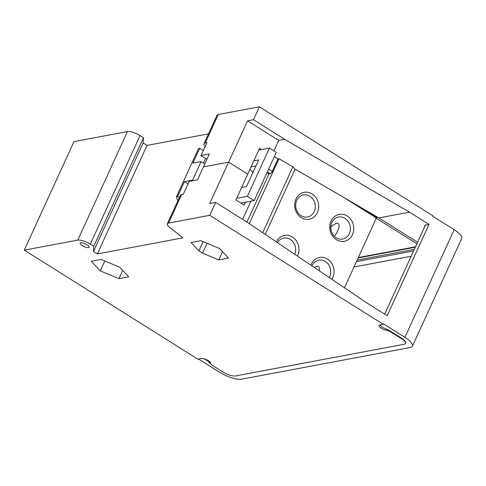 <?xml version="1.0" encoding="UTF-8"?>
<svg xmlns="http://www.w3.org/2000/svg" width="486" height="486" viewBox="0 0 486 486"><rect width="100%" height="100%" fill="white"/><g stroke="black" fill="none" stroke-linecap="round" stroke-linejoin="round"><path stroke-width="0.73" d="M100.25 270.884L118.967 278.666L128.711 276.832L119.744 267.221L101.027 259.439L91.283 261.274L100.25 270.884L104.776 261M118.967 278.666L122.739 270.429M380.034 324.927A6.221 1.901 24.6 0 0 382.597 327.236A6.221 1.901 24.6 0 0 386.321 329.034A4.975 1.519 -155.4 0 1 389.298 330.474L401.333 338.037L401.138 338.463A9.951 3.044 24.6 0 1 405.427 343.499A9.951 3.044 24.6 0 1 404.182 344.258L235.394 375.964A9.951 3.044 24.6 0 1 222.843 371.954L212.886 365.703A4.975 1.519 24.6 0 1 210.705 363.315A5.474 1.671 -155.4 0 0 207.164 360.041A5.474 1.671 -155.4 0 0 201.398 358.48L197.832 359.154L24.3 250.144L77.79 240.102A9.951 3.044 24.6 0 1 90.341 244.106L93.786 246.268L93.434 251.481L97.334 253.929L182.912 237.854L171.643 228.833A9.951 3.044 24.6 0 1 167.354 223.797A9.951 3.044 24.6 0 1 168.599 223.044L209.727 215.316L215.638 202.401L246.833 221.993L367.702 303.464L387.196 315.712L428.998 224.417L409.498 212.163L284.693 139.312L253.498 119.714L259.409 106.792L432.941 215.802L432.74 216.234L454.191 229.702L404.899 337.363L383.454 323.895L383.254 324.326L209.727 215.316M401.138 338.463L391.181 332.211A4.975 1.519 24.6 0 0 386.504 330.292A5.474 1.671 -155.4 0 1 381.176 328.062A5.474 1.671 -155.4 0 1 379.001 325.407A5.474 1.671 -155.4 0 1 379.688 324.994L383.254 324.326M198.895 250.855L202.571 253.163L218.803 259.913L228.548 258.078L219.575 248.468L200.864 240.692L191.12 242.52L198.895 250.855L203.124 241.627M87.012 244.731A4.975 1.519 -155.4 0 0 80.111 243.109A4.975 1.519 -155.4 0 0 82.262 245.624A4.975 1.519 -155.4 0 0 89.157 247.246A4.975 1.519 -155.4 0 0 87.012 244.731M203.288 358.601A6.221 1.901 24.6 0 1 206.684 360.278A6.221 1.901 24.6 0 1 209.083 362.325A4.975 1.519 -155.4 0 0 210.833 363.856M401.333 338.037A9.951 3.044 24.6 0 1 405.622 343.067L405.427 343.499M404.899 337.363A17.411 5.322 24.6 0 1 412.407 346.178A17.411 5.322 24.6 0 1 410.227 347.502L241.445 379.208A17.411 5.322 24.6 0 1 219.478 372.197L198.507 359.026M428.998 224.417L425.432 225.085L384.669 314.12M411.162 256.25L353.978 266.99M24.3 250.144L73.987 141.626L127.472 131.578A9.951 3.044 -155.4 0 1 140.029 135.582L143.473 137.745L143.121 142.957L147.021 145.405L208.53 133.85M250.934 201.186L242.617 219.344M266.972 172.694L268.971 173.952L246.943 222.066M267.306 171.971L270.119 173.739L268.971 173.952M270.119 173.739A2.485 0.942 -57.9 0 0 272.288 171.358L277.992 158.91L278.988 158.728L292.851 166.82L295.045 169.243M274.274 156.747L277.992 158.91M273.964 150.873L278.745 140.43L247.55 120.832L253.498 119.714M261.492 149.548L259.56 148.339L247.732 174.176L228.627 162.172L247.55 120.832M284.693 139.312L278.745 140.43M205.232 146.353A9.951 3.044 24.6 0 1 204.023 143.698A9.951 3.044 24.6 0 1 205.268 142.945L206.933 142.629L201.022 155.55L209.338 153.989L203.427 166.905L197.51 179.826L189.188 181.387L183.277 194.309L181.612 194.619A9.951 3.044 -155.4 0 0 180.367 195.378L167.354 223.797M204.023 143.698L217.035 115.279A9.951 3.044 -155.4 0 1 218.281 114.52L259.409 106.792M215.638 202.401L209.697 203.513L228.627 162.172L203.427 166.905L228.627 162.172L247.732 174.176L235.904 200.013L244.094 205.159L245.436 202.219M201.022 155.55L206.927 159.262M425.432 225.085A5.474 1.671 -155.4 0 0 424.746 225.498A5.474 1.671 -155.4 0 0 424.879 226.294M412.407 346.178L461.7 238.517A17.411 5.322 -155.4 0 0 454.191 229.702M294.929 169.486L295.628 169.359L378.831 217.928L417.565 242.259M378.831 217.928L409.498 212.163M416.879 243.765L376.456 218.372L376.85 217.509L375.933 217.685M360.132 207.012L376.85 217.509M278.988 158.728L249.269 223.633M147.021 145.405L97.334 253.929M143.121 142.957L93.434 251.481M143.473 137.745L93.786 246.268M202.571 253.163L207.097 243.279M218.803 259.913L222.57 251.681M319.102 270.702A9.951 3.76 -57.9 0 0 318.445 266.577A9.951 3.76 -57.9 0 0 316.41 266.595A14.926 14.926 0 0 0 314.424 267.549M334.362 236.33A9.951 3.76 -57.9 0 0 337.624 231.044A9.951 3.76 -57.9 0 0 338.165 223.517A9.951 3.76 -57.9 0 0 336.124 223.53A14.926 14.926 0 0 0 330.766 227.144M345.024 218.372A11.19 9.781 79.4 0 0 338.523 217.06A11.19 9.781 79.4 0 0 330.838 226.093A11.19 9.781 79.4 0 0 336.154 237.751A11.19 9.781 79.4 0 0 342.654 239.057A11.19 9.781 79.4 0 0 350.339 230.024A11.19 9.781 79.4 0 0 345.024 218.372M347.198 215.991A13.681 11.956 79.4 0 0 331.057 221.1A13.681 11.956 79.4 0 0 336.355 239.677A13.681 11.956 79.4 0 0 352.502 234.574A13.681 11.956 79.4 0 0 347.198 215.991M344.453 287.791L376.413 217.989L343.286 197.176M331.871 279.31A13.681 11.956 79.4 0 0 327.485 259.056A13.681 11.956 79.4 0 0 310.919 265.192M297.444 256.104A13.681 11.956 79.4 0 0 292.39 237.01A13.681 11.956 79.4 0 0 276.352 241.888M301.259 217.631A13.681 11.956 79.4 0 0 317.407 212.528A13.681 11.956 79.4 0 0 312.103 193.944A13.681 11.956 79.4 0 0 295.962 199.053A13.681 11.956 79.4 0 0 301.259 217.631M329.198 277.512A11.19 9.781 79.4 0 0 325.31 261.432A11.19 9.781 -100.6 0 0 318.81 260.125A11.19 9.781 -100.6 0 0 311.976 265.903M277.476 242.648A11.19 9.781 -100.6 0 1 283.715 238.079A11.19 9.781 -100.6 0 1 290.215 239.385A11.19 9.781 -100.6 0 1 294.698 254.257M301.059 215.705A11.19 9.781 -100.6 0 1 295.743 204.047A11.19 9.781 -100.6 0 1 303.428 195.014A11.19 9.781 -100.6 0 1 309.928 196.326A11.19 9.781 -100.6 0 1 315.244 207.978A11.19 9.781 -100.6 0 1 307.559 217.011A11.19 9.781 -100.6 0 1 301.059 215.705M177.773 201.034L176.442 196.721L177.633 196.496L179.358 197.583M240.795 203.087L254.214 200.566L247.386 196.283L236.688 198.294M253.844 160.823L258.716 159.912L246.493 186.612L241.621 187.523M258.771 150.059L269.469 148.048L276.297 152.337L254.214 200.566M251.055 166.917L255.928 166.005M176.442 196.721L198.525 148.491L199.716 148.266L203.318 150.532M269.469 148.048L247.386 196.283M205.602 158.43L203.482 163.071M252.52 172.98A8.086 2.473 -155.4 0 0 249.889 169.462M199.716 148.266L192.912 163.12L201.113 161.583L204.8 163.897M193.422 180.592L192.638 180.099L201.113 161.583M192.638 180.099L184.431 181.643L177.633 196.496M184.431 181.643L188.039 183.902M209.083 362.325L209.46 361.511M391.181 332.211L391.376 331.78M386.504 330.292L386.965 329.283M268.637 169.067L272.288 171.358M218.281 114.52L205.268 142.945M292.851 166.82L262.695 232.685M181.612 194.619L168.599 223.044M140.029 135.582L90.341 244.106M127.472 131.578L77.79 240.102M415.293 247.222L358.109 257.963M357.137 260.095L414.315 249.354M413.61 250.904L356.426 261.644M265.216 234.386L295.057 169.213M415.481 246.815L358.297 257.556"/></g></svg>
